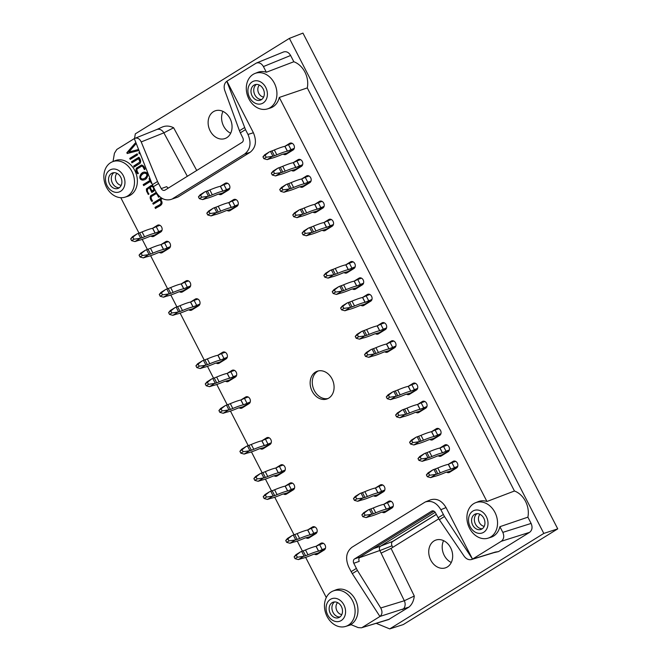 <?xml version="1.0" encoding="UTF-8"?>
<svg xmlns="http://www.w3.org/2000/svg" width="662" height="662" viewBox="0 0 662 662"><rect width="100%" height="100%" fill="white"/><g stroke="black" fill="none" stroke-linecap="round" stroke-linejoin="round"><path stroke-width="0.99" d="M158.698 195.679L159.269 196.788L158.582 197.218L157.093 194.33L156 193.709L151.209 196.647C151.01 198.021 151.457 199.444 152.574 200.934L151.838 201.397C150.109 199.245 149.736 197.342 150.713 195.687L156.356 192.559M152.434 201.182C150.704 199.03 150.332 197.127 151.308 195.472L156.009 192.559M155.934 192.592L155.413 192.774M357.728 279.505L360.409 277.841M354.087 281.185L358.936 278.181A3.757 2.962 70.6 0 1 359.392 277.966A3.757 2.962 70.6 0 1 363.322 280.225A3.757 2.962 70.6 0 1 362.354 284.834L355.42 289.137A3.757 2.962 70.6 0 1 354.956 289.352A3.757 2.962 70.6 0 1 352.854 289.153M353.789 563.279A3.418 2.698 70.6 0 1 354.592 558.902L360.078 556.965C358.796 557.983 358.506 559.448 359.234 561.359L353.789 563.279L357.422 570.445L380.724 607.981L404.325 600.748L414.288 596.032C413.767 600.798 412.004 604.48 408.992 607.079L388.52 619.599L361.386 627.808L389.537 619.136M435.191 512.305L380.617 546.125A3.418 2.698 -109.4 0 0 379.814 550.503L381.097 553.126L391.06 548.401L414.288 596.032M253.074 74.417A18.793 14.829 70.6 0 1 254.895 73.49A18.793 14.829 70.6 0 1 271.354 78.728A18.793 14.829 70.6 0 1 276.418 98.373A18.793 14.829 70.6 0 1 267.398 108.924A18.793 14.829 70.6 0 1 248.093 97.182A18.793 14.829 70.6 0 1 253.074 74.417M252.222 81.856A11.957 9.442 -109.4 0 0 253.364 102.072A11.957 9.442 -109.4 0 0 267.382 93.383A11.957 9.442 -109.4 0 0 252.222 81.856M138.954 150.415L127.236 153.518L126.831 152.74L135.247 143.075L135.735 144.026L128.949 151.987L138.54 149.48L138.739 149.86M138.234 173.568C136.513 171.417 136.14 169.513 137.117 167.858L141.221 165.152C142.992 165.136 144.275 166.468 145.077 169.166L144.382 169.596L142.901 166.708L141.817 166.088L137.017 169.033C136.811 170.399 137.266 171.83 138.383 173.32L137.646 173.775C135.917 171.624 135.544 169.72 136.521 168.065L141.676 164.979M144.92 169.265L143.497 166.501L141.817 166.088M153.104 190.399L153.915 189.274L152.74 186.684L151.573 186.56L150.133 187.404L152.02 191.07L154.511 189.051M153.145 186.378L151.573 186.56M375.337 488.035L380.178 485.031A3.757 2.962 70.6 0 1 380.633 484.807A3.757 2.962 70.6 0 1 384.572 487.067A3.757 2.962 70.6 0 1 383.596 491.676L376.661 495.979A3.757 2.962 70.6 0 1 376.206 496.194A3.757 2.962 70.6 0 1 374.096 495.995M244.419 398.342L247.1 396.679M240.778 400.03L245.627 397.026A3.757 2.962 70.6 0 1 246.082 396.803A3.757 2.962 70.6 0 1 250.013 399.062A3.757 2.962 70.6 0 1 249.044 403.679L242.11 407.974A3.757 2.962 70.6 0 1 241.647 408.197A3.757 2.962 70.6 0 1 239.545 407.991M318.314 370.927A14.696 11.593 -109.4 0 0 313.316 388.205A14.696 11.593 -109.4 0 0 328.054 398.516M328.799 398.094A14.696 11.593 -109.4 0 0 332.589 380.071A14.696 11.593 -109.4 0 0 317.222 371.241A14.696 11.593 -109.4 0 0 311.181 388.958A14.696 11.593 -109.4 0 0 327.003 398.954A14.696 11.593 -109.4 0 0 328.799 398.094M383.72 504.353L388.569 501.349A3.757 2.962 70.6 0 1 389.024 501.134A3.757 2.962 70.6 0 1 392.955 503.393A3.757 2.962 70.6 0 1 391.987 508.002L385.052 512.297A3.757 2.962 70.6 0 1 384.589 512.52A3.757 2.962 70.6 0 1 382.487 512.322M275.731 468.042L280.58 465.038A3.757 2.962 70.6 0 1 281.036 464.823A3.757 2.962 70.6 0 1 284.966 467.082A3.757 2.962 70.6 0 1 283.998 471.692L277.064 475.995A3.757 2.962 70.6 0 1 276.6 476.21A3.757 2.962 70.6 0 1 274.498 476.011M134.32 138.598L116.793 149.463L114.435 153.261L113.028 161.528M435.091 430.043L437.781 428.38M431.459 431.732L436.308 428.728A3.757 2.962 70.6 0 1 436.763 428.504A3.757 2.962 70.6 0 1 440.693 430.763A3.757 2.962 70.6 0 1 439.725 435.381L432.783 439.676A3.757 2.962 70.6 0 1 432.327 439.899A3.757 2.962 70.6 0 1 430.226 439.692M333.06 591.017A18.793 14.829 70.6 0 1 353.169 602.089A18.793 14.829 70.6 0 1 347.955 625.416A18.793 14.829 70.6 0 1 345.564 626.442A18.793 14.829 70.6 0 1 326.258 614.7A18.793 14.829 70.6 0 1 331.24 591.936A18.793 14.829 70.6 0 1 333.06 591.017L335.791 589.916A18.925 14.928 70.6 0 1 356.032 601.071A18.925 14.928 70.6 0 1 350.777 624.547L358.216 627.609L361.386 627.808M156.009 208.149L155.587 207.314L154.991 207.529C157.026 205.477 163.506 204.872 160.005 200.048L153.286 204.21L152.79 203.251L161.371 197.938M155.587 207.314C157.622 205.27 164.102 204.666 160.593 199.833L160.005 200.048M139.889 161.809L138.623 158.665L131.945 162.802L131.465 161.842L138.912 157.225C140.774 159.625 141.147 161.685 140.005 163.398L134.121 167.047L133.633 166.088L140.476 161.602L139.219 158.458L138.623 158.665M162.405 198.559L160.692 199.618C164.954 205.27 158.036 206.296 155.479 208.48L154.991 207.529M143.596 179.899L143.166 180.114C137.241 180.114 140.236 172.137 144.283 172.153C149.926 171.938 147.634 179.874 143.596 179.899M143.455 179.981C137.903 179.419 140.857 172.219 144.589 172.07M127.832 153.311L127.427 152.533L126.831 152.74M484.236 526.323A6.835 5.395 70.6 0 1 479.371 522.541A6.835 5.395 70.6 0 1 480.008 514.341M529.592 532.339L501.291 541.276C503.906 539.174 504.419 536.203 502.814 532.372L499.901 526.695A106497.032 66642.63 58 0 0 527.887 517.163L531.114 523.435C532.72 527.275 532.207 530.237 529.592 532.339L498.503 551.611L493.993 552.638M440.842 509.699C436.672 502.723 431.475 500.158 425.244 501.986L430.449 499.868C436.672 498.031 441.868 500.604 446.039 507.58L440.842 509.699L444.467 516.509L439.336 519.687L464.186 556.262C466.305 559.051 468.737 560.143 471.493 559.539L494.373 552.513A6.835 5.37 -107.1 0 0 495.366 552.067L498.503 551.611M386.401 344.066L391.25 341.062A3.757 2.962 70.6 0 1 391.705 340.839A3.757 2.962 70.6 0 1 395.636 343.098A3.757 2.962 70.6 0 1 394.668 347.716L387.733 352.01A3.757 2.962 70.6 0 1 387.27 352.234A3.757 2.962 70.6 0 1 385.168 352.027M311.223 528.334L313.904 526.671M307.582 530.014L312.431 527.01A3.757 2.962 70.6 0 1 312.886 526.795A3.757 2.962 70.6 0 1 316.817 529.054A3.757 2.962 70.6 0 1 315.848 533.663L308.914 537.958A3.757 2.962 70.6 0 1 308.451 538.181A3.757 2.962 70.6 0 1 306.349 537.983M301.574 179.013L306.423 176.009A3.757 2.962 70.6 0 1 306.878 175.786A3.757 2.962 70.6 0 1 310.817 178.045A3.757 2.962 70.6 0 1 309.841 182.662L302.906 186.957A3.757 2.962 70.6 0 1 302.451 187.18A3.757 2.962 70.6 0 1 300.341 186.974M144.225 185.269L143.786 184.425L150.506 180.263L149.91 180.469L149.033 178.757L149.744 178.318L150.39 179.576M150.506 180.263L149.62 178.55L149.033 178.757M184.756 282.269L187.445 280.597M181.123 283.948L185.964 280.945A3.757 2.962 70.6 0 1 186.427 280.721A3.757 2.962 70.6 0 1 190.358 282.98A3.757 2.962 70.6 0 1 189.39 287.598L182.447 291.892A3.757 2.962 70.6 0 1 181.992 292.116A3.757 2.962 70.6 0 1 179.89 291.909M152.359 192.137L150.042 187.619L149.446 187.834C146.873 188.951 146.716 191.012 148.991 194.016L148.271 194.463L146.542 191.078L146.368 188.91L150.812 185.708L152.781 185.608M134.659 166.716L134.229 165.881L133.633 166.088M134.229 165.881L140.476 161.602M357.422 570.445L352.283 573.631L379.905 616.463C382.338 614.394 382.611 611.572 380.724 607.981M352.283 573.631L351.141 571.654L356.313 568.451M425.244 501.986L352.002 547.226C346.243 551.851 345.134 558.38 348.659 566.821L351.141 571.654M408.992 607.079L379.905 616.463M323.95 222.54L328.799 219.536A3.757 2.962 70.6 0 1 329.254 219.321A3.757 2.962 70.6 0 1 333.185 221.58A3.757 2.962 70.6 0 1 332.216 226.189L325.274 230.492A3.757 2.962 70.6 0 1 324.819 230.707A3.757 2.962 70.6 0 1 322.717 230.508M324.852 229.755A3.757 2.962 -109.4 0 0 325.936 230.078M408.156 386.385L412.997 383.381A3.757 2.962 70.6 0 1 413.46 383.166A3.757 2.962 70.6 0 1 417.391 385.425A3.757 2.962 70.6 0 1 416.415 390.034L409.48 394.329A3.757 2.962 70.6 0 1 409.025 394.552A3.757 2.962 70.6 0 1 406.915 394.353M409.058 393.592A3.757 2.962 -109.4 0 0 410.142 393.923M139.839 153.427L139.409 152.583L138.813 152.79L139.674 152.26M449.316 450.019L446.006 451.186L443.515 446.353L446.171 444.707M439.849 448.05L444.69 445.054A3.757 2.962 70.6 0 1 445.154 444.831A3.757 2.962 70.6 0 1 449.084 447.09A3.757 2.962 70.6 0 1 448.108 451.699L441.173 456.002A3.757 2.962 70.6 0 1 440.718 456.217A3.757 2.962 70.6 0 1 438.608 456.019M438.782 518.826L391.06 548.401M217.79 355.287L222.631 352.283A3.757 2.962 70.6 0 1 223.094 352.068A3.757 2.962 70.6 0 1 227.025 354.327A3.757 2.962 70.6 0 1 226.048 358.936L219.114 363.239A3.757 2.962 70.6 0 1 218.659 363.455A3.757 2.962 70.6 0 1 216.548 363.256M218.692 362.495A3.757 2.962 -109.4 0 0 219.776 362.826M190.441 302.087L195.29 299.083A3.757 2.962 70.6 0 1 195.745 298.86A3.757 2.962 70.6 0 1 199.676 301.119A3.757 2.962 70.6 0 1 198.708 305.736L191.773 310.031A3.757 2.962 70.6 0 1 191.31 310.255A3.757 2.962 70.6 0 1 189.208 310.048M160.924 244.65L165.773 241.647A3.757 2.962 70.6 0 1 166.228 241.423A3.757 2.962 70.6 0 1 170.159 243.682A3.757 2.962 70.6 0 1 169.191 248.3L162.256 252.594A3.757 2.962 70.6 0 1 161.793 252.818A3.757 2.962 70.6 0 1 159.691 252.611M377.083 325.927L381.924 322.924A3.757 2.962 70.6 0 1 382.388 322.7A3.757 2.962 70.6 0 1 386.318 324.959A3.757 2.962 70.6 0 1 385.35 329.577L378.407 333.871A3.757 2.962 70.6 0 1 377.952 334.095A3.757 2.962 70.6 0 1 375.851 333.888M377.985 333.135A3.757 2.962 -109.4 0 0 379.069 333.466M362.478 297.511L367.327 294.507A3.757 2.962 70.6 0 1 367.782 294.292A3.757 2.962 70.6 0 1 371.713 296.551A3.757 2.962 70.6 0 1 370.745 301.16L363.802 305.455A3.757 2.962 70.6 0 1 363.347 305.678A3.757 2.962 70.6 0 1 361.245 305.472M154.809 189.622L153.758 191.268L151.83 192.46L149.446 187.834M148.809 194.131L147.13 190.871L146.964 188.703L151.532 185.426M294.118 556.85L300.498 551.885L295.881 554.748L294.118 556.85L295.045 558.662L298.363 559.589L300.399 558.943A13.67 1.432 -27.2 0 1 302.162 558.405A32.43 3.393 152.8 0 0 313.358 554.367L318.281 553.051L325.299 548.699M325.439 548.302L318.538 551.165L316.047 546.324A32.43 3.393 152.8 0 0 305.513 549.957L307.995 554.789A32.43 3.393 152.8 0 1 318.538 551.165M322.129 549.477L319.638 544.636L316.047 546.324M296.427 555.418L297.362 557.23L304.156 556.237L301.665 551.405L303.088 550.9A13.67 1.432 152.8 0 0 305.513 549.957M300.498 551.885L301.665 551.405M304.156 556.237L305.579 555.732A13.67 1.432 152.8 0 0 307.995 554.789M298.363 559.589L302.989 556.725M323.379 543.32L319.638 544.636M295.045 558.662L297.362 557.23M285.727 540.523L292.116 535.558L287.49 538.429L285.727 540.523L286.663 542.343L289.973 543.262L292.008 542.617A13.67 1.432 -27.2 0 1 293.771 542.087A32.43 3.393 152.8 0 0 304.967 538.049L309.89 536.733L316.916 532.38M317.057 531.983L310.147 534.838L307.665 529.997A32.43 3.393 152.8 0 0 297.122 533.63L299.613 538.471A32.43 3.393 152.8 0 1 310.147 534.838M313.738 533.15L311.256 528.317L307.665 529.997M288.036 539.091L288.971 540.904L295.765 539.911L293.274 535.078L294.698 534.573A13.67 1.432 152.8 0 0 297.122 533.63M292.116 535.558L293.274 535.078M295.765 539.911L297.188 539.414A13.67 1.432 152.8 0 0 299.613 538.471M289.973 543.262L294.598 540.399M314.988 526.993L311.256 528.317M286.663 542.343L288.971 540.904M417.987 458.567L424.375 453.602L419.749 456.466L417.987 458.567L418.922 460.38L422.24 461.306L424.268 460.661A13.67 1.432 -27.2 0 1 426.038 460.123A32.43 3.393 152.8 0 0 437.234 456.085L442.15 454.769L449.175 450.417M446.006 451.186L442.415 452.874L439.924 448.042A32.43 3.393 152.8 0 0 429.39 451.666L431.872 456.507A32.43 3.393 152.8 0 1 442.415 452.874M447.255 445.029L439.924 448.042M420.304 457.136L421.239 458.948L428.024 457.955L425.542 453.114L426.965 452.609A13.67 1.432 152.8 0 0 429.39 451.666M424.375 453.602L425.542 453.114M428.024 457.955L429.448 457.45A13.67 1.432 152.8 0 0 431.872 456.507M422.24 461.306L426.866 458.435M418.922 460.38L421.239 458.948M332.233 291.702L338.621 286.737L333.996 289.6L332.233 291.702L333.168 293.514L336.478 294.433L338.514 293.796A13.67 1.432 -27.2 0 1 340.276 293.258A32.43 3.393 152.8 0 0 351.472 289.22L356.396 287.904L363.421 283.551M363.562 283.154L356.653 286.009L354.17 281.176A32.43 3.393 152.8 0 0 343.628 284.801L346.118 289.642A32.43 3.393 152.8 0 1 356.653 286.009M360.244 284.321L357.761 279.488L354.17 281.176M334.542 290.262L335.477 292.083L342.271 291.09L339.78 286.249L341.211 285.744A13.67 1.432 152.8 0 0 343.628 284.801M338.621 286.737L339.78 286.249M342.271 291.09L343.694 290.585A13.67 1.432 152.8 0 0 346.118 289.642M336.478 294.433L341.104 291.57M361.502 278.164L357.761 279.488M333.168 293.514L335.477 292.083M361.866 514.862L368.254 509.906L363.628 512.769L361.866 514.862L362.801 516.683L366.111 517.601L368.146 516.964A13.67 1.432 -27.2 0 1 369.909 516.426A32.43 3.393 152.8 0 0 381.105 512.388L386.029 511.072L393.054 506.72M393.195 506.322L386.285 509.177L383.803 504.336A32.43 3.393 152.8 0 0 373.26 507.969L375.751 512.81A32.43 3.393 152.8 0 1 386.285 509.177M389.877 507.489L387.394 502.657L383.803 504.336M364.183 513.431L365.11 515.243L371.903 514.25L369.413 509.417L370.844 508.913A13.67 1.432 152.8 0 0 373.26 507.969M368.254 509.906L369.413 509.417M371.903 514.25L373.327 513.753A13.67 1.432 152.8 0 0 375.751 512.81M366.111 517.601L370.737 514.738M391.134 501.333L387.394 502.657M362.801 516.683L365.11 515.243M426.378 474.886L432.766 469.921L428.14 472.792L426.378 474.886L427.313 476.706L430.631 477.625L432.658 476.979A13.67 1.432 -27.2 0 1 434.421 476.45A32.43 3.393 152.8 0 0 445.617 472.411L450.541 471.096L457.566 466.743M457.707 466.346L450.797 469.201L448.315 464.36A32.43 3.393 152.8 0 0 437.781 467.993L440.263 472.834A32.43 3.393 152.8 0 1 450.797 469.201M454.389 467.513L451.906 462.672L448.315 464.36M428.695 473.454L429.621 475.266L436.415 474.273L433.933 469.441L435.356 468.936A13.67 1.432 152.8 0 0 437.781 467.993M432.766 469.921L433.933 469.441M436.415 474.273L437.839 473.777A13.67 1.432 152.8 0 0 440.263 472.834M430.631 477.625L435.248 474.762M455.646 461.356L451.906 462.672M427.313 476.706L429.621 475.266M253.877 478.56L260.265 473.595L255.64 476.458L253.877 478.56L254.812 480.372L258.122 481.291L260.158 480.653A13.67 1.432 -27.2 0 1 261.92 480.116A32.43 3.393 152.8 0 0 273.116 476.077L278.04 474.762L285.065 470.409M285.206 470.012L278.297 472.867L275.814 468.034A32.43 3.393 152.8 0 0 265.272 471.658L267.762 476.499A32.43 3.393 152.8 0 1 278.297 472.867M281.888 471.178L279.405 466.346L275.814 468.034M256.194 477.12L257.121 478.94L263.915 477.939L261.432 473.107L262.855 472.602A13.67 1.432 152.8 0 0 265.272 471.658M260.265 473.595L261.432 473.107M263.915 477.939L265.338 477.443A13.67 1.432 152.8 0 0 267.762 476.499M258.122 481.291L262.748 478.427M283.146 465.022L279.405 466.346M254.812 480.372L257.121 478.94M262.946 156.877L269.326 151.912L264.701 154.776L262.946 156.877L263.873 158.69L267.191 159.616L269.227 158.971A13.67 1.432 -27.2 0 1 270.99 158.433A32.43 3.393 152.8 0 0 282.186 154.395L287.101 153.079L294.127 148.727M294.267 148.329L287.366 151.184L284.875 146.352A32.43 3.393 152.8 0 0 274.341 149.984L276.824 154.817A32.43 3.393 152.8 0 1 287.366 151.184M290.957 149.496L288.466 144.664L284.875 146.352M265.255 155.446L266.19 157.258L272.976 156.265L270.493 151.424L271.917 150.928A13.67 1.432 152.8 0 0 274.341 149.984M269.326 151.912L270.493 151.424M272.976 156.265L274.407 155.76A13.67 1.432 152.8 0 0 276.824 154.817M267.191 159.616L271.817 156.745M292.207 143.34L288.466 144.664M263.873 158.69L266.19 157.258M198.435 196.854L204.815 191.889L200.189 194.752L198.435 196.854L199.361 198.666L202.68 199.593L204.707 198.948A13.67 1.432 -27.2 0 1 206.478 198.41A32.43 3.393 152.8 0 0 217.674 194.371L222.589 193.056L229.615 188.703M229.755 188.306L222.854 191.161L220.363 186.328A32.43 3.393 152.8 0 0 209.829 189.961L212.312 194.793A32.43 3.393 152.8 0 1 222.854 191.161M226.445 189.481L223.955 184.64L220.363 186.328M200.743 195.422L201.678 197.235L208.464 196.242L205.981 191.401L207.405 190.904A13.67 1.432 152.8 0 0 209.829 189.961M204.815 191.889L205.981 191.401M208.464 196.242L209.887 195.737A13.67 1.432 152.8 0 0 212.312 194.793M202.68 199.593L207.305 196.722M227.695 183.324L223.955 184.64M199.361 198.666L201.678 197.235M271.329 173.196L277.717 168.239L273.092 171.102L271.329 173.196L272.264 175.016L275.582 175.935L277.61 175.298A13.67 1.432 -27.2 0 1 279.381 174.76A32.43 3.393 152.8 0 0 290.577 170.722L295.492 169.406L302.517 165.053M302.658 164.656L295.757 167.511L293.266 162.67A32.43 3.393 152.8 0 0 282.732 166.303L285.214 171.144A32.43 3.393 152.8 0 1 295.757 167.511M299.348 165.823L296.857 160.99L293.266 162.67M273.646 171.764L274.581 173.576L281.367 172.583L278.884 167.751L280.307 167.246A13.67 1.432 152.8 0 0 282.732 166.303M277.717 168.239L278.884 167.751M281.367 172.583L282.79 172.087A13.67 1.432 152.8 0 0 285.214 171.144M275.582 175.935L280.208 173.072M300.598 159.666L296.857 160.99M272.264 175.016L274.581 173.576M302.095 233.057L308.475 228.092L303.858 230.955L302.095 233.057L303.022 234.869L306.341 235.788L308.376 235.151A13.67 1.432 -27.2 0 1 310.139 234.613A32.43 3.393 152.8 0 0 321.335 230.575L326.258 229.259L333.276 224.906M333.416 224.509L326.515 227.364L324.024 222.531A32.43 3.393 152.8 0 0 313.49 226.156L315.973 230.997A32.43 3.393 152.8 0 1 326.515 227.364M330.106 225.676L327.624 220.843L324.024 222.531M304.404 231.617L305.339 233.438L312.133 232.445L309.642 227.604L311.066 227.099A13.67 1.432 152.8 0 0 313.49 226.156M308.475 228.092L309.642 227.604M312.133 232.445L313.556 231.94A13.67 1.432 152.8 0 0 315.973 230.997M306.341 235.788L310.966 232.925M331.356 219.519L327.624 220.843L330.272 219.196M303.022 234.869L305.339 233.438M395.619 415.033L402.008 410.068L397.382 412.939L395.619 415.033L396.555 416.845L399.865 417.772L401.9 417.126A13.67 1.432 -27.2 0 1 403.663 416.597A32.43 3.393 152.8 0 0 414.859 412.558L419.782 411.234L426.808 406.882M426.949 406.493L420.039 409.348L417.557 404.507A32.43 3.393 152.8 0 0 407.014 408.14L409.505 412.972A32.43 3.393 152.8 0 1 420.039 409.348M423.63 407.66L421.148 402.819L417.557 404.507M397.928 413.601L398.863 415.413L405.657 414.42L403.166 409.588L404.59 409.083A13.67 1.432 152.8 0 0 407.014 408.14M402.008 410.068L403.166 409.588M405.657 414.42L407.08 413.916A13.67 1.432 152.8 0 0 409.505 412.972M399.865 417.772L404.49 414.909M424.88 401.503L421.148 402.819M396.555 416.845L398.863 415.413M364.547 354.575L370.935 349.61L366.309 352.474L364.547 354.575L365.482 356.388L368.792 357.315L370.828 356.669A13.67 1.432 -27.2 0 1 372.59 356.131A32.43 3.393 152.8 0 0 383.786 352.093L388.71 350.777L395.735 346.425M395.876 346.027L388.966 348.891L386.484 344.05A32.43 3.393 152.8 0 0 375.942 347.682L378.432 352.515A32.43 3.393 152.8 0 1 388.966 348.891M392.558 347.202L390.075 342.362L386.484 344.05M366.864 353.144L367.791 354.956L374.584 353.963L372.094 349.122L373.525 348.626A13.67 1.432 152.8 0 0 375.942 347.682M370.935 349.61L372.094 349.122M374.584 353.963L376.008 353.458A13.67 1.432 152.8 0 0 378.432 352.515M368.792 357.315L373.418 354.451M393.816 341.046L390.075 342.362M365.482 356.388L367.791 354.956M340.624 308.02L347.012 303.055L342.386 305.927L340.624 308.02L341.551 309.833L344.869 310.759L346.905 310.114A13.67 1.432 -27.2 0 1 348.667 309.584A32.43 3.393 152.8 0 0 359.863 305.546L364.787 304.222L371.804 299.869M371.945 299.481L365.043 302.335L362.561 297.495A32.43 3.393 152.8 0 0 352.018 301.127L354.509 305.968A32.43 3.393 152.8 0 1 365.043 302.335M368.635 300.647L366.152 295.806L362.561 297.495M342.933 306.589L343.868 308.401L350.661 307.408L348.171 302.575L349.594 302.071A13.67 1.432 152.8 0 0 352.018 301.127M347.012 303.055L348.171 302.575M350.661 307.408L352.085 306.903A13.67 1.432 152.8 0 0 354.509 305.968M344.869 310.759L349.495 307.896M369.884 294.491L366.152 295.806M341.551 309.833L343.868 308.401M205.253 383.935L211.641 378.97L207.016 381.842L205.253 383.935L206.18 385.756L209.498 386.674L211.534 386.029A13.67 1.432 -27.2 0 1 213.296 385.499A32.43 3.393 152.8 0 0 224.492 381.461L229.416 380.145L236.433 375.793M236.574 375.395L229.673 378.25L227.19 373.409A32.43 3.393 152.8 0 0 216.648 377.042L219.13 381.883A32.43 3.393 152.8 0 1 229.673 378.25M233.264 376.562L230.781 371.721L227.19 373.409M207.562 382.504L208.497 384.316L215.291 383.323L212.8 378.49L214.223 377.985A13.67 1.432 152.8 0 0 216.648 377.042M211.641 378.97L212.8 378.49M215.291 383.323L216.714 382.826A13.67 1.432 152.8 0 0 219.13 381.883M209.498 386.674L214.124 383.811M234.513 370.406L230.781 371.721M206.18 385.756L208.497 384.316M159.269 294.458L165.649 289.493L161.023 292.364L159.269 294.458L160.196 296.27L163.514 297.197L165.55 296.551A13.67 1.432 -27.2 0 1 167.312 296.022A32.43 3.393 152.8 0 0 178.508 291.983L183.424 290.659L190.449 286.307M190.59 285.91L183.688 288.773L181.198 283.932A32.43 3.393 152.8 0 0 170.664 287.565L173.146 292.397A32.43 3.393 152.8 0 1 183.688 288.773M187.28 287.085L184.789 282.244L181.198 283.932M161.578 293.026L162.513 294.838L169.298 293.845L166.816 289.013L168.239 288.508A13.67 1.432 152.8 0 0 170.664 287.565M165.649 289.493L166.816 289.013M169.298 293.845L170.73 293.34A13.67 1.432 152.8 0 0 173.146 292.397M163.514 297.197L168.14 294.333M188.529 280.928L184.789 282.244M160.196 296.27L162.513 294.838M139.07 255.16L145.458 250.195L140.832 253.066L139.07 255.16L140.005 256.972L143.315 257.899L145.35 257.253A13.67 1.432 -27.2 0 1 147.113 256.724A32.43 3.393 152.8 0 0 158.309 252.685L163.233 251.361L170.258 247.009M170.399 246.612L163.489 249.475L161.007 244.634A32.43 3.393 152.8 0 0 150.464 248.267L152.955 253.099A32.43 3.393 152.8 0 1 163.489 249.475M167.081 247.787L164.598 242.946L161.007 244.634M141.378 253.728L142.313 255.54L149.107 254.547L146.616 249.715L148.04 249.21A13.67 1.432 152.8 0 0 150.464 248.267M145.458 250.195L146.616 249.715M149.107 254.547L150.531 254.043A13.67 1.432 152.8 0 0 152.955 253.099M143.315 257.899L147.94 255.035M168.33 241.63L164.598 242.946M140.005 256.972L142.313 255.54M130.679 238.833L137.067 233.876L132.441 236.739L130.679 238.833L131.614 240.654L134.924 241.572L136.96 240.935A13.67 1.432 -27.2 0 1 138.722 240.397A32.43 3.393 152.8 0 0 149.918 236.359L154.842 235.043L161.867 230.69M162.008 230.293L155.098 233.148L152.616 228.307A32.43 3.393 152.8 0 0 142.073 231.94L144.564 236.781A32.43 3.393 152.8 0 1 155.098 233.148M158.69 231.46L156.207 226.627L152.616 228.307M132.996 237.401L133.923 239.222L140.716 238.221L138.234 233.388L139.657 232.883A13.67 1.432 152.8 0 0 142.073 231.94M137.067 233.876L138.234 233.388M140.716 238.221L142.14 237.724A13.67 1.432 152.8 0 0 144.564 236.781M134.924 241.572L139.55 238.709M159.947 225.303L156.207 226.627M131.614 240.654L133.923 239.222M279.72 189.522L286.108 184.557L281.482 187.429L279.72 189.522L280.655 191.335L283.973 192.261L286.001 191.616A13.67 1.432 -27.2 0 1 287.763 191.086A32.43 3.393 152.8 0 0 298.959 187.048L303.883 185.724L310.908 181.371M311.049 180.974L304.139 183.837L301.657 178.997A32.43 3.393 152.8 0 0 291.123 182.629L293.605 187.462A32.43 3.393 152.8 0 1 304.139 183.837M307.731 182.149L305.248 177.308L301.657 178.997M282.037 188.091L282.964 189.903L289.757 188.91L287.275 184.077L288.698 183.573A13.67 1.432 152.8 0 0 291.123 182.629M286.108 184.557L287.275 184.077M289.757 188.91L291.181 188.405A13.67 1.432 152.8 0 0 293.605 187.462M283.973 192.261L288.591 189.398M308.988 175.993L305.248 177.308M280.655 191.335L282.964 189.903M409.604 442.241L415.984 437.276L411.359 440.139L409.604 442.241L410.531 444.053L413.849 444.98L415.885 444.334A13.67 1.432 -27.2 0 1 417.648 443.797A32.43 3.393 152.8 0 0 428.844 439.758L433.759 438.443L440.784 434.09M440.925 433.693L434.024 436.548L431.533 431.715A32.43 3.393 152.8 0 0 420.999 435.348L423.481 440.18A32.43 3.393 152.8 0 1 434.024 436.548M437.615 434.868L435.124 430.027L431.533 431.715M411.913 440.809L412.848 442.621L419.634 441.628L417.151 436.788L418.574 436.291A13.67 1.432 152.8 0 0 420.999 435.348M415.984 437.276L417.151 436.788M419.634 441.628L421.065 441.124A13.67 1.432 152.8 0 0 423.481 440.18M413.849 444.98L418.475 442.117M438.865 428.711L435.124 430.027M410.531 444.053L412.848 442.621M386.294 396.894L392.682 391.929L388.056 394.8L386.294 396.894L387.229 398.714L390.547 399.633L392.574 398.987A13.67 1.432 -27.2 0 1 394.345 398.458A32.43 3.393 152.8 0 0 405.541 394.42L410.457 393.104L417.482 388.751M417.623 388.354L410.721 391.209L408.231 386.368A32.43 3.393 152.8 0 0 397.697 390.001L400.179 394.842A32.43 3.393 152.8 0 1 410.721 391.209M414.313 389.521L411.822 384.68L408.231 386.368M388.611 395.462L389.546 397.274L396.331 396.281L393.849 391.449L395.272 390.944A13.67 1.432 152.8 0 0 397.697 390.001M392.682 391.929L393.849 391.449M396.331 396.281L397.754 395.785A13.67 1.432 152.8 0 0 400.179 394.842M390.547 399.633L395.173 396.77M415.562 383.364L411.822 384.68M387.229 398.714L389.546 397.274M353.475 498.544L359.863 493.579L355.237 496.442L353.475 498.544L354.41 500.356L357.728 501.283L359.756 500.637A13.67 1.432 -27.2 0 1 361.526 500.1A32.43 3.393 152.8 0 0 372.714 496.061L377.638 494.746L384.663 490.393M384.804 489.996L377.894 492.851L375.412 488.018A32.43 3.393 152.8 0 0 364.878 491.651L367.36 496.483A32.43 3.393 152.8 0 1 377.894 492.851M381.486 491.163L379.003 486.33L375.412 488.018M355.792 497.112L356.719 498.925L363.512 497.932L361.03 493.091L362.453 492.594A13.67 1.432 152.8 0 0 364.878 491.651M359.863 493.579L361.03 493.091M363.512 497.932L364.936 497.427A13.67 1.432 152.8 0 0 367.36 496.483M357.728 501.283L362.346 498.412M382.744 485.014L379.003 486.33M354.41 500.356L356.719 498.925M206.817 213.181L213.205 208.216L208.58 211.079L206.817 213.181L207.752 214.993L211.07 215.911L213.098 215.274A13.67 1.432 -27.2 0 1 214.869 214.736A32.43 3.393 152.8 0 0 226.056 210.698L230.98 209.382L238.006 205.03M238.146 204.632L231.237 207.487L228.754 202.655A32.43 3.393 152.8 0 0 218.22 206.279L220.703 211.12A32.43 3.393 152.8 0 1 231.237 207.487M234.828 205.799L232.345 200.967L228.754 202.655M209.134 211.741L210.061 213.561L216.855 212.568L214.372 207.727L215.795 207.223A13.67 1.432 152.8 0 0 218.22 206.279M213.205 208.216L214.372 207.727M216.855 212.568L218.278 212.063A13.67 1.432 152.8 0 0 220.703 211.12M211.07 215.911L215.688 213.048M236.086 199.643L232.345 200.967M207.752 214.993L210.061 213.561M263.203 496.69L269.583 491.725L264.957 494.597L263.203 496.69L264.13 498.511L267.448 499.429L269.484 498.784A13.67 1.432 -27.2 0 1 271.246 498.254A32.43 3.393 152.8 0 0 282.442 494.216L287.358 492.9L294.383 488.548M294.524 488.151L287.622 491.005L285.132 486.165A32.43 3.393 152.8 0 0 274.598 489.797L277.08 494.638A32.43 3.393 152.8 0 1 287.622 491.005M291.214 489.317L288.723 484.485L285.132 486.165M265.512 495.259L266.447 497.071L273.232 496.078L270.75 491.245L272.173 490.741A13.67 1.432 152.8 0 0 274.598 489.797M269.583 491.725L270.75 491.245M273.232 496.078L274.664 495.581A13.67 1.432 152.8 0 0 277.08 494.638M267.448 499.429L272.074 496.566M292.463 483.161L288.723 484.485M264.13 498.511L266.447 497.071M195.927 365.796L202.315 360.84L197.69 363.703L195.927 365.796L196.862 367.617L200.181 368.535L202.208 367.898A13.67 1.432 -27.2 0 1 203.979 367.36A32.43 3.393 152.8 0 0 215.175 363.322L220.09 362.006L227.116 357.654M227.256 357.257L220.347 360.111L217.864 355.271A32.43 3.393 152.8 0 0 207.33 358.903L209.813 363.744A32.43 3.393 152.8 0 1 220.347 360.111M223.938 358.423L221.456 353.591L217.864 355.271M198.244 364.365L199.171 366.185L205.965 365.184L203.482 360.351L204.906 359.847A13.67 1.432 152.8 0 0 207.33 358.903M202.315 360.84L203.482 360.351M205.965 365.184L207.388 364.688A13.67 1.432 152.8 0 0 209.813 363.744M200.181 368.535L204.798 365.672M225.196 352.267L221.456 353.591L224.112 351.944M196.862 367.617L199.171 366.185M168.587 312.596L174.975 307.631L170.349 310.495L168.587 312.596L169.522 314.409L172.832 315.335L174.867 314.69A13.67 1.432 -27.2 0 1 176.63 314.152A32.43 3.393 152.8 0 0 187.826 310.114L192.75 308.798L199.775 304.446M199.916 304.048L193.006 306.911L190.524 302.071A32.43 3.393 152.8 0 0 179.981 305.703L182.472 310.536A32.43 3.393 152.8 0 1 193.006 306.911M196.597 305.223L194.115 300.382L190.524 302.071M170.904 311.165L171.83 312.977L178.624 311.984L176.133 307.151L177.565 306.647A13.67 1.432 152.8 0 0 179.981 305.703M174.975 307.631L176.133 307.151M178.624 311.984L180.047 311.479A13.67 1.432 152.8 0 0 182.472 310.536M172.832 315.335L177.457 312.472M197.855 299.067L194.115 300.382M169.522 314.409L171.83 312.977M323.842 275.375L330.23 270.41L325.605 273.274L323.842 275.375L324.777 277.188L328.087 278.114L330.123 277.469A13.67 1.432 -27.2 0 1 331.885 276.931A32.43 3.393 152.8 0 0 343.082 272.893L348.005 271.577L355.031 267.225M355.171 266.827L348.262 269.682L345.779 264.85A32.43 3.393 152.8 0 0 335.237 268.482L337.728 273.315A32.43 3.393 152.8 0 1 348.262 269.682M351.853 268.002L349.37 263.162L345.779 264.85M326.159 273.944L327.086 275.756L333.88 274.763L331.397 269.922L332.82 269.426A13.67 1.432 152.8 0 0 335.237 268.482M330.23 270.41L331.397 269.922M333.88 274.763L335.303 274.258A13.67 1.432 152.8 0 0 337.728 273.315M328.087 278.114L332.713 275.243M353.111 261.846L349.37 263.162M324.777 277.188L327.086 275.756M292.769 214.918L299.158 209.953L294.532 212.816L292.769 214.918L293.705 216.731L297.023 217.657L299.05 217.012A13.67 1.432 -27.2 0 1 300.821 216.474A32.43 3.393 152.8 0 0 312.009 212.436L316.933 211.12L323.958 206.767M324.099 206.37L317.189 209.225L314.707 204.393A32.43 3.393 152.8 0 0 304.172 208.025L306.655 212.858A32.43 3.393 152.8 0 1 317.189 209.225M320.78 207.537L318.298 202.704L314.707 204.393M295.087 213.487L296.013 215.299L302.807 214.306L300.325 209.465L301.748 208.96A13.67 1.432 152.8 0 0 304.172 208.025M299.158 209.953L300.325 209.465M302.807 214.306L304.23 213.801A13.67 1.432 152.8 0 0 306.655 212.858M297.023 217.657L301.64 214.786M322.038 201.38L318.298 202.704M293.705 216.731L296.013 215.299M355.229 336.437L361.609 331.472L356.983 334.343L355.229 336.437L356.156 338.249L359.474 339.176L361.51 338.53A13.67 1.432 -27.2 0 1 363.272 338.001A32.43 3.393 152.8 0 0 374.469 333.962L379.384 332.638L386.409 328.286M386.55 327.889L379.649 330.752L377.158 325.911A32.43 3.393 152.8 0 0 366.624 329.544L369.106 334.376A32.43 3.393 152.8 0 1 379.649 330.752M383.24 329.064L380.749 324.223L377.158 325.911M357.538 335.005L358.473 336.817L365.258 335.824L362.776 330.992L364.199 330.487A13.67 1.432 152.8 0 0 366.624 329.544M361.609 331.472L362.776 330.992M365.258 335.824L366.69 335.32A13.67 1.432 152.8 0 0 369.106 334.376M359.474 339.176L364.1 336.313M384.49 322.907L380.749 324.223M356.156 338.249L358.473 336.817M218.923 410.539L225.312 405.574L220.686 408.437L218.923 410.539L219.858 412.352L223.168 413.278L225.204 412.633A13.67 1.432 -27.2 0 1 226.967 412.103A32.43 3.393 152.8 0 0 238.163 408.057L243.086 406.741L250.112 402.388M250.253 401.991L243.343 404.854L240.86 400.013A32.43 3.393 152.8 0 0 230.318 403.646L232.809 408.479A32.43 3.393 152.8 0 1 243.343 404.854M246.934 403.166L244.452 398.325L240.86 400.013M221.232 409.108L222.167 410.92L228.961 409.927L226.47 405.094L227.893 404.59A13.67 1.432 152.8 0 0 230.318 403.646M225.312 405.574L226.47 405.094M228.961 409.927L230.384 409.422A13.67 1.432 152.8 0 0 232.809 408.479M223.168 413.278L227.794 410.415M248.184 397.01L244.452 398.325M219.858 412.352L222.167 410.92M239.901 451.352L246.281 446.387L241.655 449.25L239.901 451.352L240.827 453.164L244.146 454.091L246.173 453.445A13.67 1.432 -27.2 0 1 247.944 452.907A32.43 3.393 152.8 0 0 259.14 448.869L264.055 447.553L271.081 443.201M271.221 442.804L264.32 445.658L261.829 440.826A32.43 3.393 152.8 0 0 251.295 444.459L253.778 449.291A32.43 3.393 152.8 0 1 264.32 445.658M267.911 443.97L265.421 439.138L261.829 440.826M242.209 449.92L243.144 451.732L249.93 450.739L247.447 445.898L248.871 445.394A13.67 1.432 152.8 0 0 251.295 444.459M246.281 446.387L247.447 445.898M249.93 450.739L251.353 450.234A13.67 1.432 152.8 0 0 253.778 449.291M244.146 454.091L248.771 451.219M269.161 437.814L265.421 439.138M240.827 453.164L243.144 451.732M156.778 129.529L162.289 127.038C165.872 125.548 169.654 125.797 173.634 127.766L163.862 132.847A6.835 5.412 -111.8 0 0 156.778 129.529L134.312 138.581L152.401 184.698L157.531 181.512L161.23 188.587L166.667 186.667L168.165 188.174M436.324 514.357L392.765 541.351C391.457 542.401 391.209 543.883 392.012 545.802L392.789 547.325M121.187 185.335A6.835 5.395 70.6 0 1 116.322 181.545A6.835 5.395 70.6 0 1 116.959 173.345M387.303 351.274A3.757 2.962 -109.4 0 0 388.395 351.605M187.346 176.291L163.862 132.847L141.213 141.933L157.531 181.512M411.789 384.705L414.478 383.041M152.02 191.07L153.7 190.184M363.38 304.719A3.757 2.962 -109.4 0 0 364.464 305.05M151.168 181.554L150.406 181.438L143.687 185.6L143.191 184.632L149.91 180.469M143.786 184.425L143.191 184.632M109.784 170.126A11.957 9.442 -109.4 0 0 110.926 190.333A11.957 9.442 -109.4 0 0 124.944 181.653A11.957 9.442 -109.4 0 0 109.784 170.126M109.669 184.144A8.201 6.471 70.6 0 1 112.49 172.972A8.201 6.471 70.6 0 1 121.32 178.55A8.201 6.471 70.6 0 1 117.952 188.438A8.201 6.471 70.6 0 1 109.669 184.144M232.312 200.983L235.002 199.32M228.68 202.663L233.52 199.659A3.757 2.962 70.6 0 1 233.984 199.444A3.757 2.962 70.6 0 1 237.915 201.703A3.757 2.962 70.6 0 1 236.938 206.312L230.004 210.615A3.757 2.962 70.6 0 1 229.548 210.83A3.757 2.962 70.6 0 1 227.438 210.632M227.107 373.426L231.957 370.422A3.757 2.962 70.6 0 1 232.412 370.207A3.757 2.962 70.6 0 1 236.342 372.466A3.757 2.962 70.6 0 1 235.374 377.075L228.431 381.37A3.757 2.962 70.6 0 1 227.976 381.593A3.757 2.962 70.6 0 1 225.874 381.395M256.335 63.064L283.526 51.975C286.356 51.139 288.723 52.306 290.618 55.484L263.426 66.564C261.531 63.395 259.165 62.228 256.335 63.064L226.801 81.269L245.503 129.628L240.339 132.83L242.863 138.002A3.418 2.698 70.6 0 1 242.06 142.38L165.053 190.102A3.418 2.698 70.6 0 1 164.639 190.3A3.418 2.698 70.6 0 1 161.23 188.587M240.339 132.83L239.454 130.753L244.584 127.567M226.801 81.269C224.277 83.362 223.566 86.35 224.675 90.214L239.454 130.753M440.751 455.266A3.757 2.962 -109.4 0 0 441.835 455.588M339.871 617.001A8.201 6.471 70.6 0 1 333.052 612.424A8.201 6.471 70.6 0 1 334.558 601.94M341.799 614.593A6.835 5.395 70.6 0 1 336.933 610.803A6.835 5.395 70.6 0 1 337.57 602.602M421.115 402.844L423.796 401.172M417.474 404.523L422.323 401.52A3.757 2.962 70.6 0 1 422.778 401.304A3.757 2.962 70.6 0 1 426.709 403.555A3.757 2.962 70.6 0 1 425.74 408.173L418.806 412.467A3.757 2.962 70.6 0 1 418.343 412.691A3.757 2.962 70.6 0 1 416.241 412.484M402.628 609.537A6.835 5.379 -107 0 0 404.325 600.748L381.097 553.126M376.19 623.331L389.736 628.9L403.266 624.58L557.735 528.864L302.948 33.1L289.393 38.379L135.321 133.856L134.535 138.466M151.722 182.969L151.325 183.217L150.406 181.438M130.24 159.376L129.744 158.408L137.133 153.832L137.63 154.8L130.24 159.376M130.778 159.046L130.34 158.201L129.744 158.408M230.748 371.746L233.429 370.083M314.632 204.409L319.473 201.405A3.757 2.962 70.6 0 1 319.936 201.182A3.757 2.962 70.6 0 1 323.867 203.441A3.757 2.962 70.6 0 1 322.89 208.05L315.956 212.353A3.757 2.962 70.6 0 1 315.501 212.568A3.757 2.962 70.6 0 1 313.391 212.37M318.265 202.721L320.954 201.058M315.534 211.617A3.757 2.962 -109.4 0 0 316.618 211.939M380.716 324.248L383.406 322.576M349.337 263.178L352.027 261.515M346.607 272.074A3.757 2.962 -109.4 0 0 347.691 272.396M451.873 462.697L454.562 461.033M449.142 471.584A3.757 2.962 -109.4 0 0 450.226 471.915M241.68 407.238A3.757 2.962 -109.4 0 0 242.764 407.569M265.388 439.154L268.077 437.491M262.657 448.05A3.757 2.962 -109.4 0 0 263.741 448.373M319.605 544.652L322.295 542.989M316.875 553.548A3.757 2.962 -109.4 0 0 317.959 553.879M158.499 183.54L153.327 186.742L155.81 191.575C159.658 198.145 164.565 200.818 170.531 199.593L177.912 197.061L250.062 152.343L244.65 154.056C250.402 149.43 251.519 142.901 247.985 134.452L253.397 132.748L226.917 81.219M177.912 197.061L170.531 199.593M112.457 161.76L115.18 160.659A18.925 14.928 70.6 0 1 136.033 173.361A18.925 14.928 70.6 0 1 127.766 196.324L124.961 197.185A18.793 14.829 70.6 0 1 117.24 197.011A18.793 14.829 70.6 0 1 104.265 180.842A18.793 14.829 70.6 0 1 110.637 162.678A18.793 14.829 70.6 0 1 112.457 161.76A18.793 14.829 70.6 0 1 133.161 174.371A18.793 14.829 70.6 0 1 124.961 197.185M326.292 597.546L305.645 557.379M302.435 551.132L297.263 541.061M294.044 534.805L274.73 497.228M271.519 490.972L265.412 479.089M262.193 472.834L251.428 451.881M248.217 445.625L230.459 411.069M227.24 404.821L216.78 384.473M213.569 378.217L207.463 366.334M204.252 360.078L180.122 313.126M176.903 306.878L170.796 294.995M167.585 288.74L150.605 255.697M147.386 249.442L142.214 239.371M138.995 233.115L120.79 197.69M379.922 616.496L362.395 627.353M444.467 516.509L472.519 559.109L446.039 507.58M472.519 559.109L495.366 552.067M501.291 541.276L472.627 559.042M499.901 526.695A18.925 14.928 70.6 0 1 490.815 537.321L488.002 538.181A18.793 14.829 70.6 0 1 468.696 526.439A18.793 14.829 70.6 0 1 473.678 503.674A18.793 14.829 70.6 0 1 475.498 502.748A18.793 14.829 70.6 0 1 491.965 507.986A18.793 14.829 70.6 0 1 497.03 527.631A18.793 14.829 70.6 0 1 488.002 538.181M475.498 502.748L478.229 501.655A18.925 14.928 70.6 0 1 486.942 501.498L279.29 97.438A18.925 14.928 70.6 0 1 270.204 108.063L267.398 108.924M254.895 73.49L257.617 72.398A18.925 14.928 70.6 0 1 266.339 72.241L263.426 66.564M253.397 132.748C256.93 141.188 255.813 147.725 250.062 152.343M220.289 186.345L225.13 183.341A3.757 2.962 70.6 0 1 225.593 183.117A3.757 2.962 70.6 0 1 229.524 185.377A3.757 2.962 70.6 0 1 228.547 189.986L221.613 194.289A3.757 2.962 70.6 0 1 221.158 194.512A3.757 2.962 70.6 0 1 219.048 194.305M345.696 264.866L350.546 261.862A3.757 2.962 70.6 0 1 351.001 261.639A3.757 2.962 70.6 0 1 354.931 263.898A3.757 2.962 70.6 0 1 353.963 268.507L347.029 272.81A3.757 2.962 70.6 0 1 346.565 273.025A3.757 2.962 70.6 0 1 344.463 272.827M261.755 440.842L266.596 437.839A3.757 2.962 70.6 0 1 267.059 437.615A3.757 2.962 70.6 0 1 270.99 439.874A3.757 2.962 70.6 0 1 270.013 444.483L263.079 448.786A3.757 2.962 70.6 0 1 262.624 449.002A3.757 2.962 70.6 0 1 260.514 448.803M315.973 546.34L320.822 543.337A3.757 2.962 70.6 0 1 321.277 543.113A3.757 2.962 70.6 0 1 325.207 545.372A3.757 2.962 70.6 0 1 324.239 549.99L317.297 554.284A3.757 2.962 70.6 0 1 316.841 554.508A3.757 2.962 70.6 0 1 314.74 554.301M285.057 486.181L289.906 483.177A3.757 2.962 70.6 0 1 290.361 482.962A3.757 2.962 70.6 0 1 294.292 485.221A3.757 2.962 70.6 0 1 293.324 489.83L286.381 494.125A3.757 2.962 70.6 0 1 285.926 494.349A3.757 2.962 70.6 0 1 283.824 494.15M152.533 228.324L157.382 225.32A3.757 2.962 70.6 0 1 157.837 225.105A3.757 2.962 70.6 0 1 161.768 227.364A3.757 2.962 70.6 0 1 160.8 231.973L153.865 236.276A3.757 2.962 70.6 0 1 153.402 236.491A3.757 2.962 70.6 0 1 151.3 236.293M293.192 162.686L298.032 159.683A3.757 2.962 70.6 0 1 298.496 159.468A3.757 2.962 70.6 0 1 302.426 161.727A3.757 2.962 70.6 0 1 301.45 166.336L294.516 170.63A3.757 2.962 70.6 0 1 294.06 170.854A3.757 2.962 70.6 0 1 291.95 170.655M284.801 146.368L289.65 143.364A3.757 2.962 70.6 0 1 290.105 143.141A3.757 2.962 70.6 0 1 294.036 145.4A3.757 2.962 70.6 0 1 293.067 150.009L286.125 154.312A3.757 2.962 70.6 0 1 285.67 154.527A3.757 2.962 70.6 0 1 283.568 154.329M448.232 464.376L453.081 461.373A3.757 2.962 70.6 0 1 453.536 461.157A3.757 2.962 70.6 0 1 457.475 463.417A3.757 2.962 70.6 0 1 456.499 468.026L449.564 472.32A3.757 2.962 70.6 0 1 449.109 472.544A3.757 2.962 70.6 0 1 446.999 472.345M138.97 150.464L127.236 153.518M140.079 153.278L139.31 153.758L138.813 152.79M366.119 295.831L368.8 294.16M228.009 380.633A3.757 2.962 -109.4 0 0 229.093 380.964M390.042 342.378L392.723 340.715M288.433 144.68L291.123 143.017M285.703 153.576A3.757 2.962 -109.4 0 0 286.787 153.898M223.922 184.657L226.611 182.993M221.191 193.552A3.757 2.962 -109.4 0 0 222.275 193.875M279.372 466.362L282.062 464.699M276.642 475.258A3.757 2.962 -109.4 0 0 277.726 475.581M296.824 161.007L299.514 159.343M294.094 169.894A3.757 2.962 -109.4 0 0 295.178 170.225M418.376 411.731A3.757 2.962 -109.4 0 0 419.46 412.062M432.36 438.939A3.757 2.962 -109.4 0 0 433.444 439.27M305.215 177.325L307.904 175.662M302.484 186.221A3.757 2.962 -109.4 0 0 303.568 186.552M229.582 209.879A3.757 2.962 -109.4 0 0 230.666 210.202M159.112 196.887L158.218 195.149M156.919 193.453L156 193.709M153.816 203.879L153.385 203.044L152.79 203.251M153.385 203.044L161.495 198.021M182.025 291.156A3.757 2.962 -109.4 0 0 183.109 291.487M153.435 235.531A3.757 2.962 -109.4 0 0 154.527 235.862M156.174 226.644L158.855 224.981M285.959 493.389A3.757 2.962 -109.4 0 0 287.043 493.72M288.69 484.501L291.379 482.838M191.343 309.295A3.757 2.962 -109.4 0 0 192.435 309.626M194.082 300.399L196.763 298.736M161.826 251.858A3.757 2.962 -109.4 0 0 162.91 252.189M164.565 242.971L167.246 241.299M376.239 495.242A3.757 2.962 -109.4 0 0 377.323 495.565M378.97 486.347L381.66 484.683M384.622 511.561A3.757 2.962 -109.4 0 0 385.714 511.892M387.361 502.673L390.042 501.01M308.484 537.221A3.757 2.962 -109.4 0 0 309.568 537.552M354.989 288.4A3.757 2.962 -109.4 0 0 356.082 288.723M392.309 541.731L436.366 514.432M471.493 559.539L472.395 559.15M279.29 97.438A106497.032 66642.63 58 0 0 307.284 87.914L514.448 491.005A106469.601 66625.467 58 0 0 486.942 501.498M443.573 540.655A14.696 11.593 -109.4 0 0 451.285 562.493M222.97 111.398A14.696 11.593 -109.4 0 0 230.674 133.236M389.736 628.9L543.808 533.423L557.735 528.864M543.808 533.423L289.393 38.379M290.618 55.484L293.837 61.748A20.141 15.888 70.6 0 1 307.284 87.914M514.448 491.005A20.141 15.888 70.6 0 1 527.887 517.163M434.024 540.953A14.696 11.593 -109.4 0 0 430.226 558.976A14.696 11.593 -109.4 0 0 445.592 567.806A14.696 11.593 -109.4 0 0 447.38 566.945A14.696 11.593 -109.4 0 0 451.178 548.922A14.696 11.593 -109.4 0 0 435.811 540.093A14.696 11.593 -109.4 0 0 434.024 540.953M226.776 137.688A14.696 11.593 -109.4 0 0 230.566 119.665A14.696 11.593 -109.4 0 0 215.2 110.835A14.696 11.593 -109.4 0 0 209.159 128.552A14.696 11.593 -109.4 0 0 224.981 138.548A14.696 11.593 -109.4 0 0 226.776 137.688M293.837 61.748A106469.601 66625.467 58 0 0 266.339 72.241M119.259 187.743A8.201 6.471 70.6 0 1 112.441 183.167A8.201 6.471 70.6 0 1 113.947 172.683M153.327 186.742L152.401 184.698M245.503 129.628L247.985 134.452M172.815 198.567L244.65 154.056M141.213 141.933C139.657 138.739 137.547 137.539 134.858 138.317M252.106 95.874A8.201 6.471 70.6 0 1 254.928 84.703A8.201 6.471 70.6 0 1 263.757 90.28A8.201 6.471 70.6 0 1 260.389 100.169A8.201 6.471 70.6 0 1 252.106 95.874M261.697 99.482A8.201 6.471 70.6 0 1 254.878 94.898A8.201 6.471 70.6 0 1 256.384 84.413M263.633 97.074A6.835 5.395 70.6 0 1 258.759 93.284A6.835 5.395 70.6 0 1 259.396 85.084M330.388 599.383A11.957 9.442 -109.4 0 0 331.538 619.591A11.957 9.442 -109.4 0 0 345.556 610.91A11.957 9.442 -109.4 0 0 330.388 599.383M330.28 613.401A8.201 6.471 70.6 0 1 333.094 602.221A8.201 6.471 70.6 0 1 341.931 607.807A8.201 6.471 70.6 0 1 338.555 617.696A8.201 6.471 70.6 0 1 330.28 613.401M354.592 558.902L431.599 511.18A3.418 2.698 70.6 0 1 432.013 510.981A3.418 2.698 70.6 0 1 435.422 512.686L438.153 517.734L443.325 514.531M439.336 519.687L438.153 517.734M360.078 556.965L433.958 511.18M472.825 511.114A11.957 9.442 -109.4 0 0 473.975 531.329A11.957 9.442 -109.4 0 0 487.993 522.641A11.957 9.442 -109.4 0 0 472.825 511.114M472.718 525.132A8.201 6.471 70.6 0 1 475.531 513.96A8.201 6.471 70.6 0 1 484.369 519.538A8.201 6.471 70.6 0 1 480.993 529.426A8.201 6.471 70.6 0 1 472.718 525.132M482.308 528.739A8.201 6.471 70.6 0 1 475.49 524.155A8.201 6.471 70.6 0 1 476.996 513.671M127.427 152.533L135.404 143.364M130.34 158.201L137.191 153.956M132.474 162.471L132.061 161.627L131.465 161.842M132.061 161.627L138.97 157.349M143.257 178.839C145.863 178.608 149.14 173.568 144.589 173.229C141.908 173.386 138.25 178.69 142.868 179.03L143.853 178.632C146.459 178.401 149.736 173.353 145.177 173.022L144.589 173.229M142.868 179.03L143.853 178.632M358.936 278.181L359.888 277.85M379.814 550.503L359.309 557.743M245.627 397.026L246.578 396.687M388.569 501.349L389.521 501.018M436.308 428.728L437.259 428.388M391.25 341.062L392.202 340.723M312.431 527.01L313.383 526.679M306.423 176.009L307.375 175.67M185.964 280.945L186.924 280.605M444.69 445.054L445.642 444.715M195.29 299.083L196.242 298.744M280.58 465.038L281.532 464.707M367.327 294.507L368.279 294.176M318.621 551.132L316.138 546.291M305.579 555.732L303.088 550.9M310.238 534.805L307.747 529.972M297.188 539.414L294.698 534.573M442.497 452.841L440.015 448.008M429.448 457.45L426.965 452.609M356.744 285.976L354.253 281.143M343.694 290.585L341.211 285.744M386.376 509.144L383.886 504.312M373.327 513.753L370.844 508.913M450.888 469.168L448.406 464.335M437.839 473.777L435.356 468.936M278.388 472.834L275.897 468.001M265.338 477.443L262.855 472.602M287.449 151.159L284.966 146.319M274.407 155.76L271.917 150.928M222.937 191.136L220.454 186.295M209.887 195.737L207.405 190.904M295.84 167.478L293.357 162.645M282.79 172.087L280.307 167.246M326.598 227.331L324.115 222.498M313.556 231.94L311.066 227.099M420.13 409.315L417.639 404.474M407.08 413.916L404.59 409.083M389.057 348.857L386.567 344.017M376.008 353.458L373.525 348.626M365.134 302.302L362.644 297.47M352.085 306.903L349.594 302.071M229.755 378.217L227.273 373.385M216.714 382.826L214.223 377.985M183.771 288.74L181.289 283.899M170.73 293.34L168.239 288.508M163.58 249.442L161.089 244.601M150.531 254.043L148.04 249.21M155.189 233.115L152.699 228.282M142.14 237.724L139.657 232.883M304.23 183.804L301.748 178.963M291.181 188.405L288.698 183.573M434.107 436.523L431.624 431.682M421.065 441.124L418.574 436.291M410.804 391.176L408.322 386.343M397.754 395.785L395.272 390.944M377.985 492.826L375.503 487.985M364.936 497.427L362.453 492.594M231.328 207.454L228.845 202.622M218.278 212.063L215.795 207.223M287.705 490.972L285.223 486.14M274.664 495.581L272.173 490.741M220.438 360.078L217.955 355.246M207.388 364.688L204.906 359.847M193.097 306.878L190.606 302.038M180.047 311.479L177.565 306.647M348.353 269.657L345.862 264.817M335.303 274.258L332.82 269.426M317.28 209.192L314.798 204.359M304.23 213.801L301.748 208.96M379.731 330.719L377.249 325.878M366.69 335.32L364.199 330.487M243.434 404.821L240.943 399.98M230.384 409.422L227.893 404.59M264.403 445.625L261.92 440.793M251.353 450.234L248.871 445.394M173.634 127.766L196.73 170.473M412.997 383.381L413.949 383.05M233.52 199.659L234.472 199.328M231.957 370.422L232.908 370.091M381.924 322.924L382.884 322.584M422.323 401.52L423.275 401.18M319.473 201.405L320.425 201.066M222.631 352.283L223.582 351.952M165.773 241.647L166.725 241.307M289.65 143.364L290.601 143.025M298.032 159.683L298.984 159.352M350.546 261.862L351.497 261.523M328.799 219.536L329.75 219.205M157.382 225.32L158.334 224.989M289.906 483.177L290.858 482.846M320.822 543.337L321.773 542.997M266.596 437.839L267.547 437.499M380.178 485.031L381.13 484.692M225.13 183.341L226.081 183.002M453.081 461.373L454.033 461.042M380.559 546.158L392.765 541.351M502.814 532.372L531.114 523.435M432.468 510.874L431.599 511.18M373.525 548.624L380.617 546.125M392.012 545.802L379.856 550.594M494.373 552.513L495.011 552.265M345.564 626.442L351.208 624.721"/></g></svg>
